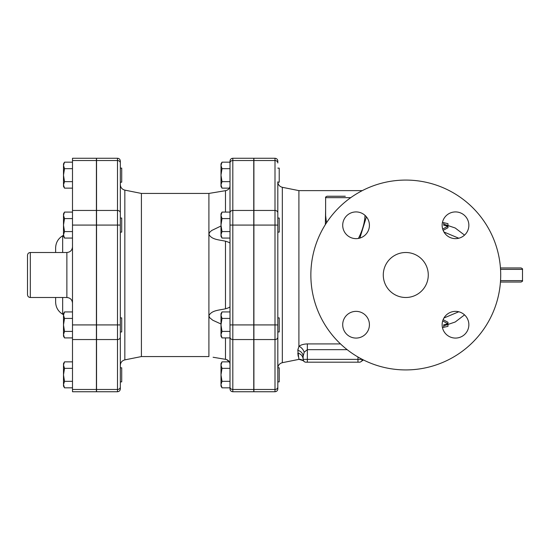 <?xml version="1.0" encoding="UTF-8"?>
<svg xmlns="http://www.w3.org/2000/svg" width="550" height="550" viewBox="0 0 550 550"><rect width="100%" height="100%" fill="white"/><g stroke="black" fill="none" stroke-linecap="round" stroke-linejoin="round"><path stroke-width="0.82" d="M121.722 374.846L121.722 367.812L120.312 367.812L120.312 381.872L121.722 381.872L121.722 374.846M120.312 331.952L121.722 331.952L121.722 317.893L120.312 317.893M120.312 387.035A2.812 2.434 180 0 1 117.501 389.476L117.501 391.737C119.206 391.572 120.147 390.631 120.312 388.926L120.312 225.081L120.312 232.107L121.722 232.107L121.722 218.048L120.312 218.048L120.312 184.607C120.512 187.516 122.017 189.358 124.836 190.121L124.836 359.879C122.017 360.642 120.512 362.484 120.312 365.393M64.508 381.336L63.498 384.587L63.498 374.846L64.508 381.336L72.497 381.336M63.498 365.104L64.508 368.349L63.498 374.846L63.498 363.591L64.508 361.852L63.498 365.104M64.508 387.832L63.498 386.093L63.498 384.587L64.508 387.832L72.497 387.832M64.508 318.429L63.498 324.919L63.498 315.178L64.508 318.429L72.497 318.429M63.498 315.178L63.498 313.672L64.508 311.933L63.498 315.178M64.508 331.416L63.498 334.661L63.498 324.919L64.508 331.416L72.497 331.416M63.498 336.174L64.508 337.913L63.498 336.174L63.498 334.661L64.508 337.913L72.497 337.913M63.498 213.826L64.508 212.087L63.498 215.339L63.498 213.826L64.508 212.087L72.497 212.087M64.508 218.584L63.498 225.081L63.498 215.339L64.508 218.584L72.497 218.584M64.508 238.067L63.498 236.328L63.498 234.822L64.508 238.067L72.497 238.067M63.498 225.081L64.508 231.571L63.498 234.822L63.498 225.081M72.497 361.852L64.508 361.852M72.497 368.349L64.508 368.349M72.497 311.933L64.508 311.933M72.497 231.571L64.508 231.571M120.312 182.188L121.722 182.188L121.722 168.128L120.312 168.128M64.508 188.148L63.498 186.409L63.498 184.896L64.508 188.148L72.497 188.148M64.508 162.167L63.498 165.412L63.498 163.907L64.508 162.167L72.497 162.167M63.498 175.154L64.508 181.651L63.498 184.896L63.498 165.412L64.508 168.664L63.498 175.154M72.497 181.651L64.508 181.651M72.497 168.664L64.508 168.664M277.812 381.872L279.221 381.872L279.221 367.812L277.826 367.812L277.812 212.884A2.812 2.434 0 0 0 275 210.451L275 324.919L277.812 324.919L277.812 387.035L277.812 337.116A2.812 2.434 0 0 1 275 339.549L275 391.737C276.705 391.572 277.647 390.631 277.812 388.926L277.812 387.035A2.812 2.434 180 0 1 275 389.476L253.907 389.476L253.907 158.262L275 158.262L275 160.524A2.812 2.434 0 0 1 277.812 162.965L277.812 161.074L277.812 162.965M362.299 190.623L298.904 190.623L298.904 346.273L297.825 350.377L298.904 359.377L282.336 362.691C279.524 363.454 278.011 365.296 277.812 368.204L277.812 331.952L279.221 331.952L279.221 317.893L277.812 317.893M277.812 232.107L279.221 232.107L279.221 218.048L277.812 218.048L277.812 181.823C278.011 184.704 279.524 186.546 282.336 187.309L282.336 362.691M222.008 387.832L220.997 386.093L220.997 384.587L222.008 387.832L230.003 387.832L230.003 381.336L222.008 381.336L220.997 384.587L220.997 374.846L222.008 381.336M222.008 361.852L220.997 365.104L220.997 363.591L222.008 361.852L229.371 361.852M222.008 368.349L220.997 374.846L220.997 365.104L222.008 368.349L230.003 368.349L230.003 381.336M222.008 337.913L220.997 336.174L220.997 334.661L222.008 337.913L230.003 337.913L230.003 331.416L222.008 331.416L220.997 334.661L220.997 324.919L222.008 331.416M220.997 315.178L222.008 318.429L220.997 324.919L220.997 313.672L222.008 311.933L220.997 315.178M220.997 225.081L222.008 231.571L220.997 234.822L220.997 215.339L222.008 218.584L220.997 225.081M222.008 238.067L220.997 236.328L220.997 234.822L222.008 238.067L230.003 238.067M220.997 215.339L220.997 213.826L222.008 212.087L220.997 215.339M230.003 318.429L222.008 318.429M230.003 311.933L222.008 311.933M222.008 218.584L230.003 218.584L230.003 212.087L222.008 212.087M230.003 231.571L222.008 231.571M230.003 361.852L230.003 368.349M277.826 182.188L279.221 182.188L279.221 168.128L277.812 168.128M220.997 165.412L222.008 168.664L220.997 175.154L220.997 163.907L222.008 162.167L220.997 165.412M222.008 181.651L220.997 184.896L220.997 175.154L222.008 181.651L230.003 181.651L230.003 168.664L222.008 168.664M222.008 188.148L220.997 186.409L220.997 184.896L222.008 188.148L229.364 188.148M230.003 168.664L230.003 162.167L222.008 162.167M27.5 275L27.5 294.69C27.665 296.395 28.607 297.337 30.312 297.502L30.312 252.498C28.607 252.663 27.665 253.605 27.5 255.31L27.5 275M55.626 297.502L55.626 302.039C55.797 307.347 58.142 311.41 62.659 314.215L62.659 297.502M55.626 252.498L55.626 247.961L55.626 252.498M96.408 389.476L96.408 391.737L72.497 391.737L72.497 158.262L96.408 158.262L96.408 389.476L72.497 389.476M120.312 162.965L120.312 161.074C120.147 159.369 119.206 158.428 117.501 158.262L117.501 160.524A2.812 2.434 0 0 1 120.312 162.965L120.312 225.081L117.501 225.081L117.501 324.919L120.312 324.919M120.312 232.107L120.312 275M117.501 391.737L96.546 391.737L96.546 158.262L117.501 158.262M275 391.737L253.907 391.737L253.907 389.476M229.364 361.852L226.621 359.631M225.486 359.329L213.132 357.259M213.097 357.252L225.479 359.322C228.174 359.81 229.68 361.426 230.003 364.169M220.997 323.991L212.809 320.258L209.694 317.721L208.904 315.782L208.904 356.565L141.405 356.565L124.836 359.879M230.003 243.265C229.756 242.681 228.243 241.993 225.479 241.202C219.416 239.793 211.379 239.766 208.904 234.218L208.904 315.782C211.379 310.234 219.416 310.207 225.479 308.798C228.174 308.048 229.68 307.361 230.003 306.735M230.003 185.831C229.756 188.492 228.243 190.107 225.479 190.678L208.904 193.435L208.904 234.218L209.605 232.396L211.599 230.539L220.997 226.009M214.383 192.534L225.479 190.678L225.479 212.087M124.836 190.121L141.405 193.435L141.405 356.565M230.003 162.965A2.812 2.434 0 0 1 232.815 160.524L232.815 158.262C231.103 158.428 230.168 159.369 230.003 161.074L230.003 388.926C230.168 390.631 231.103 391.572 232.815 391.737L232.815 389.476A2.812 2.434 180 0 1 230.003 387.035M232.815 158.262L253.763 158.262L253.763 391.737L232.815 391.737M326.494 222.812L325.627 215.586L325.627 197.656L350.756 197.656M365.001 215.353L365.001 215.586C364.691 222.757 362.498 230.367 358.442 238.425M359.872 238.088L366.403 216.824M325.627 209.681L325.373 224.551M340.505 343.915L307.347 343.915C303.82 344.039 301.008 344.822 298.904 346.273A7.033 4.764 -125.7 0 1 304.178 352.213L307.347 349.663L347.167 349.663M345.311 196.247L327.03 196.247C325.738 196.845 325.27 197.312 325.627 197.656M297.825 350.377A7.033 6.263 180 0 1 303.126 356.448L304.178 352.213M298.183 356.304L297.825 353.086A7.033 6.49 180 0 1 303.126 359.377A2.812 2.812 0 0 0 305.938 362.189L359.377 362.189A2.812 2.812 0 0 0 362.189 359.377A7.033 6.49 180 0 1 362.189 359.322L362.141 359.879L362.189 359.322M361.364 361.364L363.454 359.961M303.662 361.027L303.132 359.611M298.059 348.906L297.887 349.663M303.126 356.448L303.126 359.377L307.347 359.377L307.347 343.915M442.688 320.939L447.968 323.792L443.747 324.734L443.747 327.291L444.091 327.236L442.427 327.47M443.747 327.291L447.968 326.343L447.968 324.933M447.968 323.792L447.968 322.252L443.128 319.674M443.747 325.868L455.201 322.011L464.537 314.882M443.96 317.989L458.783 311.768M442.688 229.061L447.968 226.208L443.747 225.266L443.747 222.709L444.091 222.764L442.427 222.53M443.747 222.709L447.968 223.657L447.968 225.067M447.968 226.208L447.968 227.748L443.128 230.326M464.537 235.118L455.201 227.989L443.747 224.132M458.783 238.232L443.96 232.011M500.445 282.033L521.091 282.033C522.39 281.435 522.857 280.968 522.5 280.624L500.534 280.624M500.534 269.376L522.5 269.376C522.857 269.032 522.39 268.565 521.091 267.967L500.445 267.967M500.706 275A94.923 94.923 0 0 1 358.318 357.204A94.923 94.923 0 0 1 358.318 192.796A94.923 94.923 0 0 1 500.706 275M383.281 275A22.502 22.502 0 0 1 417.031 255.516A22.502 22.502 0 0 1 417.031 294.484A22.502 22.502 0 0 1 383.281 275M356.063 211.922A13.358 13.358 0 0 1 369.421 225.28A13.358 13.358 0 0 1 356.063 238.638A13.358 13.358 0 0 1 342.705 225.28A13.358 13.358 0 0 1 356.063 211.922M342.705 324.72A13.358 13.358 0 0 1 356.063 311.362A13.358 13.358 0 0 1 369.421 324.72A13.358 13.358 0 0 1 356.063 338.078A13.358 13.358 0 0 1 342.705 324.72M455.503 338.078A13.358 13.358 0 0 1 442.138 324.72A13.358 13.358 0 0 1 455.503 311.362A13.358 13.358 0 0 1 468.861 324.72A13.358 13.358 0 0 1 455.503 338.078M468.861 225.28A13.358 13.358 0 0 1 455.503 238.638A13.358 13.358 0 0 1 442.138 225.28A13.358 13.358 0 0 1 455.503 211.922A13.358 13.358 0 0 1 468.861 225.28M30.312 252.498L66.873 252.498L66.873 297.502L30.312 297.502M62.659 252.498L62.659 235.785L63.498 235.297M96.408 324.919L72.497 324.919M96.408 339.549L72.497 339.549M96.408 210.451L72.497 210.451M96.408 225.081L72.497 225.081M96.408 160.524L72.497 160.524M225.479 337.913L225.479 359.322M225.479 241.202L225.479 308.798M96.546 160.524L117.501 160.524L117.501 210.451A2.812 2.434 0 0 1 120.312 212.884M96.546 210.451L117.501 210.451L117.501 225.081L96.546 225.081M120.312 337.116A2.812 2.434 180 0 1 117.501 339.549L117.501 389.476L96.546 389.476M96.546 324.919L117.501 324.919L117.501 339.549L96.546 339.549M230.003 212.884A2.812 2.434 0 0 1 232.815 210.451L232.815 160.524L253.763 160.524M230.003 225.081L232.815 225.081L232.815 210.451L253.763 210.451M230.003 324.919L232.815 324.919L232.815 225.081L253.763 225.081M230.003 337.116A2.812 2.434 0 0 0 232.815 339.549L232.815 324.919L253.763 324.919M253.763 389.476L232.815 389.476L232.815 339.549L253.763 339.549M298.904 359.246A7.033 7.012 135.6 0 1 303.93 361.343M357.967 356.998L357.967 359.377L362.189 359.377A2.812 2.812 0 0 1 359.377 362.189M357.967 362.189L357.967 359.377L307.347 359.377L307.347 362.189M253.907 225.081L277.812 225.081M253.907 324.919L275 324.919L275 339.549L253.907 339.549M253.907 160.524L275 160.524L275 210.451L253.907 210.451M66.873 252.498C70.29 252.168 72.167 250.291 72.497 246.874M66.873 297.502C70.29 297.832 72.167 299.709 72.497 303.126M62.659 314.215L63.498 314.703M62.659 235.785C58.142 238.59 55.797 242.653 55.626 247.961M141.405 193.435L208.904 193.435M298.904 359.377L299.049 359.377C302.748 360.408 304.384 361.075 303.964 361.377L303.964 361.377M298.904 190.623L282.336 187.309M522.5 269.376L522.5 280.624M275 158.262C276.705 158.428 277.647 159.369 277.812 161.074"/></g></svg>
